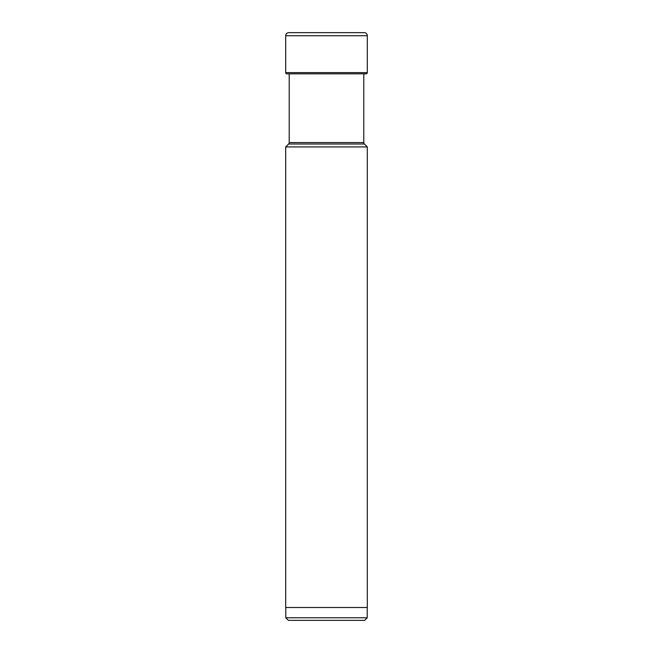 <?xml version="1.0" encoding="UTF-8"?>
<svg xmlns="http://www.w3.org/2000/svg" width="653" height="653" viewBox="0 0 653 653"><rect width="100%" height="100%" fill="white"/><g stroke="black" fill="none" stroke-linecap="round" stroke-linejoin="round"><path stroke-width="0.98" d="M364.227 32.65L288.773 32.65L364.227 32.65A3.085 3.085 0 0 1 367.312 35.735L367.312 72.614L285.688 72.614L285.688 35.735L285.688 72.614A1.208 1.208 0 0 0 286.863 73.822A1.208 1.208 0 0 1 285.688 72.614M288.773 32.65A3.085 3.085 0 0 0 285.688 35.735A3.085 3.085 0 0 1 288.773 32.65L361.24 32.65M289.206 73.822L289.206 142.558A2.057 2.057 0 0 1 288.602 144.011L364.398 144.011A2.057 2.057 0 0 1 363.794 142.558L363.794 73.993A24.52 24.52 0 0 1 366.137 73.822A1.208 1.208 0 0 0 367.312 72.614M285.785 617.779L367.215 617.779L364.643 620.35L288.357 620.35L285.785 617.779L285.785 607.494M367.215 617.779L367.215 607.494M367.312 607.494L285.688 607.494L285.688 146.925L367.312 146.925L367.312 607.494M288.602 144.011L285.688 146.925M364.398 144.011L367.312 146.925M285.688 35.735L367.312 35.735M286.863 73.822L366.137 73.822M363.794 142.558L289.206 142.558"/></g></svg>

